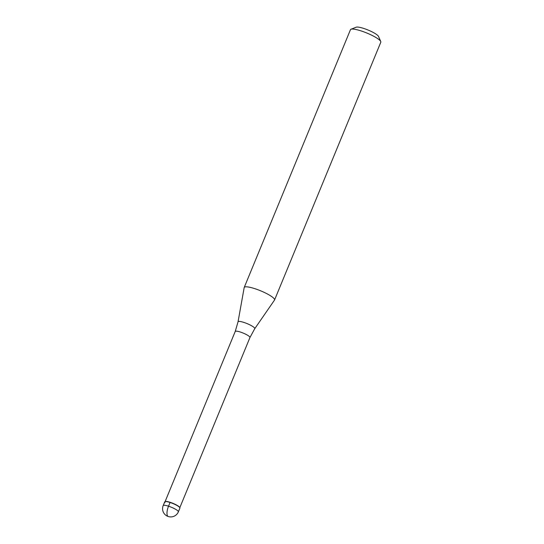 <?xml version="1.0" encoding="UTF-8"?>
<svg xmlns="http://www.w3.org/2000/svg" width="544" height="544" viewBox="0 0 544 544"><rect width="100%" height="100%" fill="white"/><g stroke="black" fill="none" stroke-linecap="round" stroke-linejoin="round"><path stroke-width="0.82" d="M179.901 508.116A8.208 1.578 -157.6 0 0 179.581 507.355A8.208 1.578 -157.6 0 0 171.476 502.962A8.208 1.578 -157.6 0 0 164.723 501.86L163.193 505.587A8.208 1.578 22.4 0 1 169.939 506.688A8.208 1.578 22.4 0 1 178.051 511.074A8.208 1.578 22.4 0 1 178.364 511.836L179.901 508.116M164.988 501.636L165.301 501.514A7.963 1.53 22.4 0 1 172.319 503.078A7.963 1.53 22.4 0 1 179.459 507.062A7.963 1.53 22.4 0 1 179.738 507.464L179.867 507.77A8.208 1.578 22.4 0 0 179.581 507.355A8.208 1.578 22.4 0 0 172.224 503.248A8.208 1.578 22.4 0 0 164.988 501.636A8.208 1.578 22.4 0 0 165.043 502.622M238.041 321.83L244.181 287.592A16.415 3.162 22.4 0 1 244.215 287.463A16.415 3.162 22.4 0 1 257.72 289.673A16.415 3.162 22.4 0 1 273.938 298.452A16.415 3.162 22.4 0 1 274.564 299.975A16.415 3.162 22.4 0 1 274.502 300.091L254.735 328.712A9.037 1.741 22.4 0 0 254.422 327.808A9.037 1.741 22.4 0 0 245.317 322.912A9.037 1.741 22.4 0 0 238.041 321.83L235.226 331.459L165.104 501.588M274.564 299.975L380.807 42.208A16.415 3.162 -157.6 0 0 380.752 41.514A16.415 3.162 -157.6 0 0 380.181 40.684A16.415 3.162 -157.6 0 0 365.459 32.477A16.415 3.162 -157.6 0 0 350.996 29.247A16.415 3.162 -157.6 0 0 350.458 29.696L244.215 287.463M380.752 41.514L378.508 36.4A12.308 2.366 -157.6 0 0 378.08 35.775A12.308 2.366 -157.6 0 0 367.037 29.621A12.308 2.366 -157.6 0 0 356.184 27.2L350.996 29.247M167.708 516.154A8.208 2.978 -72 0 1 168.531 506.199L170.068 502.472M179.819 507.661L249.948 337.525A7.963 1.53 -157.6 0 0 249.642 336.784A7.963 1.53 -157.6 0 0 241.774 332.527A7.963 1.53 -157.6 0 0 235.226 331.459M163.193 505.587A8.208 8.208 0 0 0 164.662 514.182A8.208 8.208 0 0 0 178.364 511.836M249.948 337.525L254.735 328.712"/></g></svg>

